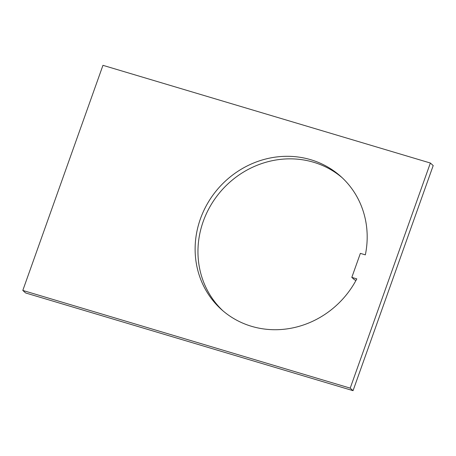 <?xml version="1.0" encoding="UTF-8"?>
<svg xmlns="http://www.w3.org/2000/svg" width="456" height="456" viewBox="0 0 456 456"><rect width="100%" height="100%" fill="white"/><g stroke="black" fill="none" stroke-linecap="round" stroke-linejoin="round"><path stroke-width="0.68" d="M222.967 310.844A89.37 83.266 131.8 0 1 211.561 203.992A89.37 83.266 131.8 0 1 313.642 162.262A89.37 83.266 131.8 0 1 342.171 177.726M351.815 277.385L356.797 278.873A89.37 83.266 131.8 0 1 251.495 326.302A89.37 83.266 131.8 0 1 221.536 309.595A89.37 83.266 131.8 0 1 208.204 202.327A89.37 83.266 131.8 0 1 310.81 159.725A89.37 83.266 131.8 0 1 340.769 176.438A89.37 83.266 131.8 0 1 365.347 254.858L360.365 253.376L351.815 277.385L354.648 279.921L356.022 280.332M430.367 163.031L433.2 165.568L353.047 390.672L25.633 292.969L22.8 290.432L102.953 65.328L430.367 163.031L350.214 388.136L22.8 290.432M353.047 390.672L350.214 388.136"/></g></svg>
